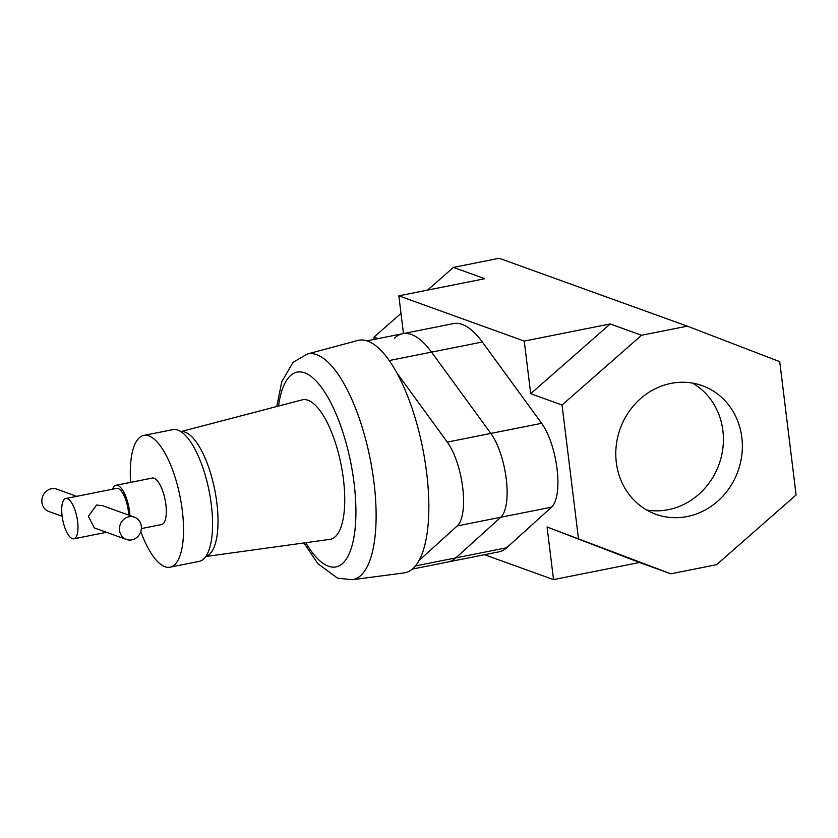 <?xml version="1.0" encoding="UTF-8"?>
<svg xmlns="http://www.w3.org/2000/svg" width="838" height="838" viewBox="0 0 838 838"><rect width="100%" height="100%" fill="white"/><g stroke="black" fill="none" stroke-linecap="round" stroke-linejoin="round"><path stroke-width="1.26" d="M129.932 515.538A23.705 8.338 -101.3 0 0 117.802 485.453A23.705 8.338 -101.3 0 0 116 485.286A23.705 8.338 -101.3 0 0 112.543 489.193M141.36 528.579L161.545 524.567A23.705 8.338 -101.3 0 0 165.526 502.119A23.705 8.338 -101.3 0 0 154.077 478.226A23.705 8.338 -101.3 0 0 152.286 478.058L116 485.286M67.386 498.641A20.552 7.228 -101.3 0 0 65.825 498.505A20.552 7.228 -101.3 0 0 62.379 517.957A20.552 7.228 -101.3 0 0 72.298 538.656A20.552 7.228 -101.3 0 0 73.849 538.803A20.552 7.228 -101.3 0 0 77.306 519.351A20.552 7.228 -101.3 0 0 67.386 498.641M128.717 515.108A20.552 7.228 -101.3 0 0 118.179 488.533A20.552 7.228 -101.3 0 0 116.618 488.386L65.825 498.505M131.838 539.861A11.858 10.852 -70.2 0 1 126.402 539.473A11.858 10.852 -70.2 0 1 119.53 527.542A11.858 10.852 -70.2 0 1 129.01 516.774A11.858 10.852 -70.2 0 1 134.447 517.172A11.858 10.852 -70.2 0 1 141.318 529.103A11.858 10.852 -70.2 0 1 131.838 539.861M126.402 539.473L94.285 527.888L88.399 516.281L96.527 505.063L102.33 505.586L134.447 517.172M62.127 516.281L48.772 511.463A11.858 10.852 -70.2 0 1 41.9 499.532A11.858 10.852 -70.2 0 1 51.38 488.774A11.858 10.852 -70.2 0 1 56.816 489.162L76.698 496.337M140.805 531.522A67.176 23.611 -101.3 0 0 164.939 566.718A67.176 23.611 -101.3 0 0 170.03 567.19A67.176 23.611 -101.3 0 0 181.312 503.596A67.176 23.611 -101.3 0 0 148.881 435.907A67.176 23.611 -101.3 0 0 143.79 435.425A67.176 23.611 -101.3 0 0 130.613 482.374M170.03 567.19L199.056 561.408A67.176 23.611 -101.3 0 0 210.338 497.814A67.176 23.611 -101.3 0 0 177.907 430.124A67.176 23.611 -101.3 0 0 172.817 429.643L143.79 435.425M205.75 556.516L329.931 539.358A71.125 25.004 -101.3 0 0 342.501 472.663A71.125 25.004 -101.3 0 0 308.049 400.26A71.125 25.004 -101.3 0 0 302.141 399.873L180.872 431.601M307.431 353.992A115.089 40.454 78.7 0 1 316.733 354.684A115.089 40.454 78.7 0 1 371.8 467.646A115.089 40.454 78.7 0 1 352.389 579.718L403.707 572.972A118.546 41.67 -101.3 0 0 419.084 560.454A118.546 41.67 -101.3 0 0 426.856 474.476A118.546 41.67 -101.3 0 0 396.908 372.983A118.546 41.67 -101.3 0 0 357.417 340.563L307.431 353.992L293.07 362.309L281.809 381.667L276.75 406.524M412.39 569.075L448.121 561.963A116.367 40.905 -101.3 0 0 455.882 557.878L500.757 517.266A47.42 16.666 -101.3 0 0 506.309 479.451A47.42 16.666 -101.3 0 0 490.848 433.424L431.549 352.128A116.367 40.905 -101.3 0 0 402.659 333.713A116.367 40.905 -101.3 0 0 394.478 338.196M419.084 560.454L457.223 525.939A47.42 16.666 -101.3 0 0 462.775 488.125A47.42 16.666 -101.3 0 0 447.303 442.097L396.908 372.983M687.244 516.533A68.36 62.609 109.8 0 0 741.892 454.489A68.36 62.609 109.8 0 0 702.275 385.669A68.36 62.609 109.8 0 0 670.903 383.416A68.36 62.609 109.8 0 0 616.255 445.46A68.36 62.609 109.8 0 0 655.871 514.281A68.36 62.609 109.8 0 0 687.244 516.533M646.695 510.028A68.36 62.609 109.8 0 0 668.284 509.693A68.36 62.609 109.8 0 0 722.105 453.096A68.36 62.609 109.8 0 0 692.492 383.092M448.121 561.963A116.367 40.905 -101.3 0 0 455.882 557.878L500.757 517.266A47.42 16.666 -101.3 0 0 506.309 479.451A47.42 16.666 -101.3 0 0 490.848 433.424L431.549 352.128A116.367 40.905 -101.3 0 0 402.659 333.713L453.452 323.604A116.367 40.905 -101.3 0 1 482.342 342.009L541.641 423.305A47.42 16.666 -101.3 0 1 557.102 469.332A47.42 16.666 -101.3 0 1 551.551 507.147L506.676 547.759A116.367 40.905 -101.3 0 1 498.914 551.844L448.121 561.963M530.705 393.703L610.2 323.95L641.552 335.263L562.047 405.016L530.705 393.703L524.242 341.076L398.836 295.835L484.804 278.708L453.452 267.395L499.207 258.282L687.307 326.15L641.552 335.263M639.488 562.497L547.067 526.987L670.84 573.8L639.488 562.497L553.53 579.613L484.511 554.714M524.242 341.076L610.2 323.95M403.466 333.555L398.836 295.835M374.219 339.38L373.947 337.148L378.032 338.625M553.53 579.613L547.067 526.987M562.047 405.016L578.419 538.289M670.84 573.8L716.605 564.686L796.1 494.944L779.738 361.66L687.307 326.15M373.947 337.148L400.993 313.422M427.569 290.105L453.452 267.395M180.956 431.654A63.636 22.375 78.7 0 1 185.188 432.199A63.636 22.375 78.7 0 1 215.775 495.499A63.636 22.375 78.7 0 1 205.802 556.442M305.765 542.699A99.293 34.903 -101.3 0 0 328.423 566.195A99.293 34.903 -101.3 0 0 354.065 483.055A99.293 34.903 -101.3 0 0 304.676 372.837A99.293 34.903 -101.3 0 0 278.541 406.053M415.459 565.933L506.676 547.759M457.223 525.939L551.551 507.147M447.303 442.097L541.641 423.305M389.241 360.55L482.342 342.009M352.389 579.718L337.567 578.168L317.801 563.618L303.922 542.951M366.929 340.836L402.659 333.713M73.849 538.803L106.52 532.298"/></g></svg>
